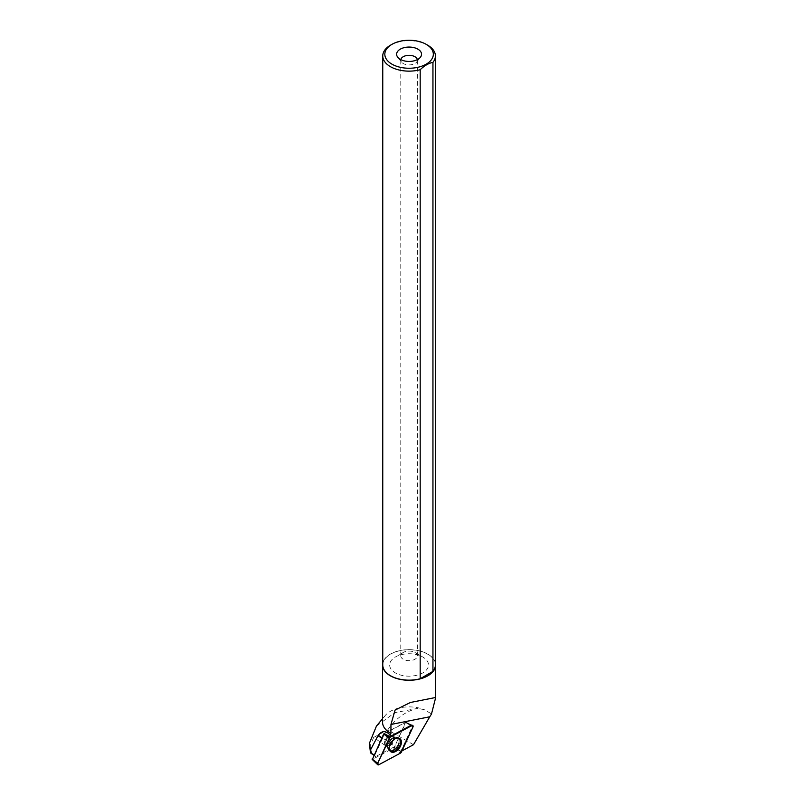 <?xml version="1.0" encoding="UTF-8"?>
<svg xmlns="http://www.w3.org/2000/svg" width="805" height="805" viewBox="0 0 805 805"><rect width="100%" height="100%" fill="white"/><g stroke="black" fill="none" stroke-linecap="round" stroke-linejoin="round"><path stroke-width="0.6" stroke-dasharray="4.03 3.02" d="M385.122 744.997A5.806 3.633 124.9 0 0 385.655 745.511A5.806 3.633 124.9 0 0 391.954 742.824A5.806 3.633 124.9 0 0 392.307 735.981A5.806 3.633 124.9 0 0 386.35 738.205A5.806 3.633 124.9 0 0 385.122 744.997M383.935 733.717L405.831 722.518L394.027 747.775L372.433 759.367L378.803 764.75M373.842 755.261L375.724 756.569L374.063 754.788M376.468 726.03L394.883 712.626L417.272 708.47L424.004 709.537A26.535 15.315 0 0 0 385.162 715.575A26.535 15.315 0 0 0 382.546 722.206M369.404 747.634L373.661 737.42L390.053 748.871L375.724 756.569M413.498 744.706L387.779 729.853L373.661 737.42M387.779 729.853C395.708 718.483 405.539 711.348 417.272 708.47M384.518 742.894A5.806 3.633 124.9 0 0 385.655 745.511A5.806 3.633 124.9 0 0 391.954 742.824A5.806 3.633 124.9 0 0 392.307 735.981A5.806 3.633 124.9 0 0 387.396 737.098A5.806 3.633 124.9 0 0 384.518 742.894M381.711 738.235L382.395 738.708L374.748 755.271M382.395 738.708A17.428 10.888 124.9 0 0 384.096 733.637L405.569 722.226L394.38 747.302A17.428 10.888 124.9 0 0 390.053 748.871M435.404 663.048A26.535 15.315 0 0 0 409.081 649.645A26.535 15.315 0 0 0 382.757 663.048M431.017 713.592L424.004 709.537M378.139 734.794L401.524 751.125A17.428 10.888 -55.1 0 0 400.92 751.176L412.261 726.643A1.53 0.956 124.9 0 0 412.059 725.164L405.77 722.105M390.465 45.201A26.324 15.194 180 0 1 427.697 45.201M382.757 664.96A26.324 15.194 180 0 1 409.081 649.756A26.324 15.194 180 0 1 435.404 664.96M417.342 59.63A8.302 4.79 180 0 1 417.382 60.123A8.302 4.79 180 0 1 416.658 62.076A8.302 4.79 180 0 1 409.081 64.913A8.302 4.79 180 0 1 401.504 62.076A8.302 4.79 180 0 1 400.779 60.123A8.302 4.79 180 0 1 400.82 59.63M414.947 652.483L414.947 652.483A8.302 4.79 180 0 1 417.382 655.874A8.302 4.79 180 0 1 409.081 660.663A8.302 4.79 180 0 1 400.779 655.874A8.302 4.79 180 0 1 403.214 652.483A8.302 4.79 180 0 1 414.947 652.483L422.816 657.031A19.431 11.22 180 0 1 422.816 672.889A19.431 11.22 180 0 1 395.346 672.889A19.431 11.22 180 0 1 395.336 657.031A19.431 11.22 180 0 1 422.816 657.031L414.947 652.483M405.529 722.125L411.204 725.255L405.257 722.276M406.505 722.669L406.938 723.232L405.68 722.85M400.92 751.176L394.38 747.302M390.204 751.236A7.899 4.931 -55.1 0 1 389.952 751.045A7.899 4.931 -55.1 0 1 390.656 741.918A7.899 4.931 -55.1 0 1 398.988 738.115A7.899 4.931 -55.1 0 1 399.25 738.286M394.027 747.775L400.397 753.158M405.831 722.518L412.945 727.086M401.413 752.051L394.289 747.483M399.049 738.437A7.819 4.88 -55.1 0 1 397.257 747.754A7.819 4.88 -55.1 0 1 389.167 750.401A7.819 4.88 -55.1 0 1 389.862 741.365A7.819 4.88 -55.1 0 1 398.113 737.601A7.819 4.88 -55.1 0 1 399.049 738.437M398.203 738.235A7.487 4.679 124.9 0 0 394.893 737.078A7.487 4.679 124.9 0 0 387.567 747.563A7.487 4.679 124.9 0 0 395.235 748.449A7.487 4.679 124.9 0 0 398.203 738.235M393.464 736.927A5.806 3.633 -55.1 0 1 392.226 743.729A5.806 3.633 -55.1 0 1 386.279 745.943A5.806 3.633 -55.1 0 1 385.746 745.44A5.806 3.633 -55.1 0 1 386.984 738.638A5.806 3.633 -55.1 0 1 392.931 736.414A5.806 3.633 -55.1 0 1 393.464 736.927M412.261 726.643L406.938 723.232M385.072 743.287A5.806 3.633 124.9 0 0 386.209 745.903A5.806 3.633 124.9 0 0 392.518 743.216A5.806 3.633 124.9 0 0 392.87 736.374A5.806 3.633 124.9 0 0 387.96 737.491A5.806 3.633 124.9 0 0 385.072 743.287M387.426 746.527A7.577 4.729 124.9 0 0 387.507 747.513A7.577 4.729 124.9 0 0 393.343 749.837A7.577 4.729 124.9 0 0 399.018 741.717A7.577 4.729 124.9 0 0 394.822 737.038A7.577 4.729 124.9 0 0 387.426 746.527M387.658 746.879A7.778 4.86 124.9 0 0 388.966 750.21A7.778 4.86 124.9 0 0 395.597 749.022A7.778 4.86 124.9 0 0 399.612 741.123A7.778 4.86 124.9 0 0 397.861 737.471A7.778 4.86 124.9 0 0 391.361 739.252A7.778 4.86 124.9 0 0 387.658 746.879M389.952 751.045L386.279 745.943L390.516 751.538M398.988 738.115L392.931 736.414L399.642 738.477M385.162 715.575L382.546 718.724M410.47 702.463L434.911 697.633M416.658 62.076L420.452 57.185M401.504 62.076L397.71 57.185M417.382 655.874L417.382 60.123M400.779 655.874L400.779 60.123M403.214 652.483L395.336 657.031M406.857 722.628L412.059 725.164M406.817 722.618L405.569 722.226"/><path stroke-width="1.21" d="M372.433 759.367L383.663 734.009L390.214 737.179A1.65 1.026 124.9 0 0 389.207 738.286L377.676 763.251A1.65 1.026 124.9 0 0 377.716 764.73A1.65 1.026 124.9 0 0 378.803 764.75L400.397 753.158A1.65 1.026 124.9 0 0 401.413 752.051L412.945 727.086A1.65 1.026 124.9 0 0 412.734 725.486A1.65 1.026 124.9 0 0 411.818 725.587L390.214 737.179M390.012 751.005A7.98 4.981 124.9 0 0 390.516 751.538A7.98 4.981 124.9 0 0 398.777 748.831A7.98 4.981 124.9 0 0 400.598 739.332A7.98 4.981 124.9 0 0 399.642 738.477A7.98 4.981 124.9 0 0 391.562 741.848A7.98 4.981 124.9 0 0 390.012 751.005M374.063 754.788L370.471 752.896L373.842 755.261M370.471 752.896L369.384 743.297L370.552 749.837L378.008 735.639C381.681 730.548 385.736 730.356 390.153 735.056A17.428 10.888 -55.1 0 1 389.982 736.635L411.204 725.255A1.53 0.956 124.9 0 1 412.059 725.164L412.734 725.486M382.757 663.048A26.535 15.315 0 0 0 382.546 664.96L382.546 722.206A26.535 15.315 0 0 0 390.314 733.043A26.535 15.315 0 0 0 390.918 733.375L390.153 735.056M369.404 743.297L376.468 726.03L382.546 718.724M370.552 749.837L371.437 752.957M429.759 716.792L431.48 714.015L435.606 697.855L434.911 697.633L410.47 702.463L395.074 710.07L390.958 724.46L429.759 716.792L413.498 744.706L401.937 750.904M382.546 664.96A26.535 15.315 0 0 0 390.314 675.787A26.535 15.315 0 0 0 419.234 679.108A26.535 15.315 0 0 0 435.616 664.96A26.535 15.315 0 0 0 435.404 663.048M390.918 733.375L390.958 724.46M426.227 44.355L426.227 44.355A24.251 13.997 180 0 1 419.304 66.946A24.251 13.997 180 0 1 389.207 62.277A24.251 13.997 180 0 1 391.934 44.355A24.251 13.997 180 0 1 426.227 44.355L427.697 45.201A26.324 15.194 180 0 1 435.404 55.948A26.324 15.194 180 0 1 432.949 62.357C428.703 63.172 424.446 65.638 420.18 69.723A26.324 15.194 180 0 1 382.757 55.948A26.324 15.194 180 0 1 390.465 45.201L391.934 44.355M435.404 55.948L435.404 664.96A26.324 15.194 180 0 1 432.949 671.37L432.949 62.357M420.18 69.723L420.18 678.746A26.324 15.194 180 0 1 382.757 664.96L382.757 55.948M417.886 49.165A12.447 7.185 180 0 1 420.452 57.185A12.447 7.185 180 0 1 409.081 61.442A12.447 7.185 180 0 1 397.71 57.185A12.447 7.185 180 0 1 402.017 48.33A12.447 7.185 180 0 1 417.886 49.165M400.82 59.63A8.302 4.79 180 0 1 406.304 55.605A8.302 4.79 180 0 1 414.947 56.732A8.302 4.79 180 0 1 417.342 59.63M420.18 678.746L432.949 671.37M384.096 733.637L389.982 736.635M399.25 738.286A7.899 4.931 -55.1 0 1 400.769 741.818A7.899 4.931 -55.1 0 1 396.875 749.676A7.899 4.931 -55.1 0 1 390.204 751.236M400.397 753.158L412.945 727.086L411.808 725.587L390.224 737.169L377.676 763.241L378.803 764.75L400.397 753.158M411.818 725.587L411.204 725.255M372.131 758.974L377.676 763.251M389.207 738.286L383.663 734.009M378.008 735.639L381.711 738.235M372.141 759.357L377.716 764.73M435.616 664.96L435.616 697.855"/></g></svg>
